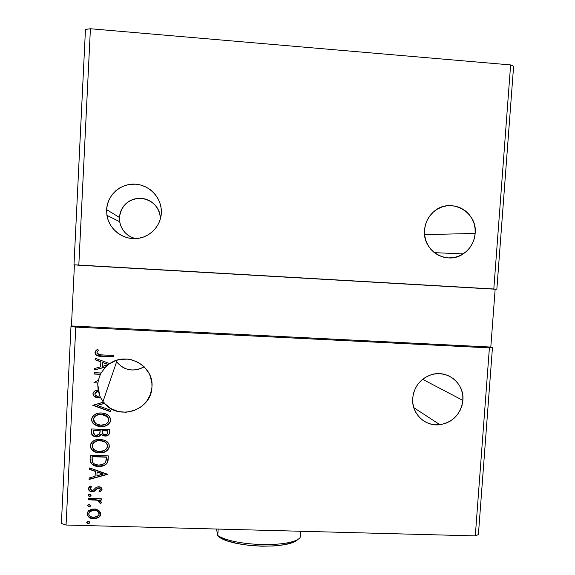 <?xml version="1.0" encoding="UTF-8"?>
<svg xmlns="http://www.w3.org/2000/svg" width="575" height="575" viewBox="0 0 575 575"><rect width="100%" height="100%" fill="white"/><g stroke="black" fill="none" stroke-linecap="round" stroke-linejoin="round"><path stroke-width="0.86" d="M124.732 232.271L122.331 229.015L120.606 225.364L119.629 221.447L119.442 217.429L106.612 209.659C107.237 195.033 120.829 183.066 135.492 184.18C150.168 185.078 162.236 198.698 161.338 213.188L161.101 207.862L159.828 202.673L157.564 197.807L154.402 193.466L150.449 189.8L145.856 186.968L140.81 185.064L135.492 184.18L130.115 184.345L124.883 185.545L120.003 187.752L115.661 190.871L112.024 194.788L109.243 199.345L107.41 204.362L106.612 209.659L106.871 215.014L108.179 220.232L110.486 225.098L113.692 229.439L117.674 233.076L122.288 235.879L127.341 237.741L132.645 238.589L138 238.395L143.197 237.166L148.041 234.952L152.346 231.84L155.947 227.952L158.714 223.423L160.533 218.443L161.331 213.382C160.569 226.823 148.947 238.151 135.405 238.618C121.871 239.222 109.027 228.785 106.928 215.359L106.612 209.659L119.442 217.429L119.672 221.706C121.526 230.489 126.773 236.124 135.42 238.618M475.166 233.443C474.303 242.183 470.3 249.004 463.17 253.891C446.768 265.557 422.273 250.671 424.53 230.173L424.659 235.319L425.759 240.321L427.793 244.993L430.675 249.155L434.29 252.641L438.502 255.322L443.152 257.097L448.047 257.902L453.014 257.708L457.858 256.515L462.393 254.38L466.447 251.383L469.868 247.631L472.521 243.283L474.31 238.488L475.166 233.443L475.058 228.325L473.987 223.337L471.989 218.673L469.143 214.504L465.556 210.996L461.358 208.287L456.723 206.475L451.813 205.634L446.825 205.8L441.959 206.971L437.388 209.099L433.298 212.11L429.848 215.877L427.175 220.261L425.378 225.084L424.53 230.173C425.177 222.769 428.238 216.624 433.715 211.737C449.772 196.664 477.789 211.507 475.166 233.443L424.58 234.614L475.166 233.443M462.882 400.387C460.87 413.993 453.208 422.1 439.911 424.702C425.141 426.851 411.24 413.411 412.699 398.209L412.828 403.233L413.928 408.106L415.941 412.634L418.801 416.645L422.388 419.987L426.564 422.524L431.171 424.17L436.03 424.853L440.953 424.558L445.747 423.301L450.239 421.123L454.257 418.111L457.643 414.374L460.266 410.068L462.041 405.346L462.882 400.387L462.774 395.392L461.703 390.533L459.72 386.012L456.895 381.994L453.337 378.637L449.176 376.064L444.576 374.39L439.717 373.671L434.772 373.93L429.949 375.173L425.421 377.351L421.374 380.37L417.96 384.122L415.308 388.463L413.533 393.221L412.699 398.209C414.158 386.457 420.411 378.616 431.451 374.677C447.451 369.387 464.672 383.59 462.882 400.387L422.611 379.313L462.882 400.387M102.99 401.566L100.366 397.275L103.514 402.234L92.812 405.325L110.659 411.75L110.731 410.262L97.204 405.389L104.528 403.427L110.666 408.451L118.033 411.477L125.983 412.261L133.831 410.73L140.897 407.028L146.575 401.479L150.37 394.565L151.915 387.514C151.196 410.076 119.061 420.979 104.528 403.427L102.99 401.566L116.588 361.855C124.466 370.623 133.652 372.262 144.153 366.778M95.112 396.901L97.714 397.605L93.711 395.758L92.992 393.645L93.639 395.916L97.657 397.763L100.431 397.117L97.657 397.763L100.431 397.117L99.763 395.923L97.764 384.517L98.124 390.332L99.763 395.923L97.125 396.326L95.019 394.831L95.177 392.79L97.966 391.122L97.103 389.972L95.012 390.878L93.358 392.387L92.927 393.803L93.301 395.427L95.96 397.469L98.347 397.756L100.366 397.275L99.82 395.765L97.75 396.398L95.306 395.284L94.796 393.782L97.966 391.122L97.103 389.972C94.853 390.475 93.459 391.755 92.927 393.803L93.121 392.912M90.412 28.75L510.614 64.925L493.803 289.139L78.811 265.212L90.412 28.75L78.811 265.212L73.995 264.78L85.467 29.426L90.412 28.75L510.614 64.925L513.612 66.226L496.85 289.175L493.803 289.139L510.614 64.925L513.612 66.226L496.85 289.175L73.995 264.78L85.467 29.426L90.412 28.75M475.295 535.893L66.067 525.04L75.778 327.11L489.397 347.889L475.295 535.893L489.397 347.889L492.459 347.595L490.806 347.07L495.154 289.153L490.806 347.07L492.459 347.595L478.4 534.57L492.459 347.595L489.397 347.889L75.778 327.11L66.067 525.04L61.388 523.437L70.991 326.399L61.388 523.437L66.067 525.04L475.295 535.893L478.4 534.57L475.295 535.893M91.619 428.979L91.756 434.305L92.906 435.713L95.45 436.799L99.202 436.317L101.15 434.269L103.838 435.943L106.655 435.908L108.876 434.599L109.609 432.17L109.732 429.669L91.619 428.979L91.439 432.522C91.447 434.348 92.309 435.634 94.034 436.389L96.377 436.892C98.541 436.986 100.136 436.109 101.15 434.269L102.465 435.44L104.916 436.073C107.762 436.152 109.322 434.851 109.609 432.17L109.732 429.669L91.619 428.979M90.088 459.382L90.663 462.789L93.215 465.139L96.981 466.303L102.07 466.167L104.679 465.268L107.223 463.012L108.021 460.704L108.38 455.91L90.297 455.278L90.088 459.382C90.527 464.097 93.351 466.454 98.569 466.433L101.48 466.275C104.025 465.966 105.987 464.794 107.381 462.746L108.38 455.91L90.297 455.278L90.088 459.382M98.771 510.37L95.392 509.04L91.82 509.148L88.837 510.528L87.328 512.555L87.22 514.819L89.254 517.486L92.496 518.707L96.126 518.571L98.878 517.313L100.567 515.143L100.675 512.979L98.771 510.37L94.163 508.933L88.543 510.772L87.12 513.683C87.752 517.026 89.93 518.736 93.66 518.808L98.411 517.629L99.885 516.379L100.769 514.064L98.771 510.37M88.126 498.396L88.054 499.747L97.01 500.221L99.159 501.127L99.741 502.025L99.489 502.816L100.855 503.499L101.308 502.766L100.704 501.012L99.31 500.077L101.25 500.135L101.315 498.784L88.126 498.396L88.054 499.747L97.01 500.221L99.755 502.219L99.489 502.816L100.855 503.499L101.358 502.485L99.31 500.077L101.25 500.135L101.315 498.784L88.126 498.396M102.027 489.447L100.977 487.449L98.174 486.773L96.104 487.442L93.33 490.116L91.31 490.274L90.009 488.678L91.49 486.867L90.304 486.055L88.974 487.183L88.377 488.779L89.549 490.971L92.05 491.747L94.401 491.215L98.073 488.182L100.258 488.908L100.23 490.022L98.929 491.165L100.021 491.992L102.027 489.447C101.739 487.693 100.632 486.802 98.699 486.766L96.32 487.305L93.33 490.116L92.05 490.396L90.009 488.678L91.49 486.867L90.304 486.055L88.377 488.779C88.701 490.705 89.93 491.69 92.05 491.747L94.113 491.366L97.355 488.484L98.699 488.118L100.402 489.476L98.929 491.165L100.021 491.992L102.027 489.447M101.466 354.89L97.419 353.984L96.959 352.295L98.634 350.168L97.268 349.406L95.752 350.808L94.99 352.683L95.285 354.135L96.636 355.458L99.993 356.177L113.483 356.831L113.555 355.458L101.466 354.89L96.995 353.409L97.175 351.864L98.634 350.168L97.268 349.406L94.99 352.683L95.256 354.078C96.758 355.781 98.749 356.507 101.214 356.256L113.483 356.831L113.555 355.458L101.466 354.89M107.439 474.188L89.657 467.942L89.585 469.423L95.292 471.421L95.04 476.366L89.154 477.99L89.075 479.464L107.432 474.411L89.657 467.942L89.585 469.423L95.292 471.421L95.04 476.366L89.154 477.99L89.075 479.464L107.439 474.188M89.614 494.155L88.097 494.982L88.981 496.326L90.023 496.362L91.015 495.578L90.951 494.838L89.88 494.177L88.608 494.407L88.054 495.233L89.499 496.405L90.562 496.132L91.066 495.327L89.614 494.155M88.241 521.36L87.235 521.611L86.681 522.438L87.867 523.581L89.139 523.351L89.671 522.646L89.226 521.662L88.241 521.36L86.681 522.438L88.133 523.602L89.448 523.099L89.693 522.517L88.241 521.36M89.096 504.505L87.58 505.339L88.464 506.676L89.506 506.704L90.491 505.928L90.426 505.188L89.355 504.534L87.925 504.872L87.529 505.59L88.981 506.755L90.182 506.374L90.541 505.677L89.096 504.505M100.1 439.3L96.859 439.559L93.826 440.716L91.375 442.8L90.613 444.216L90.325 446.567L91.094 448.809L93.358 451.052L96.284 452.396L100.316 452.892L104.341 452.166L107.173 450.534L109.042 447.925L109.171 444.777L107.511 442.103L104.621 440.256L100.1 439.3C94.954 439.056 91.691 441.212 90.311 445.769C90.994 449.902 93.588 452.238 98.073 452.769L99.497 452.884C104.7 453.143 107.978 450.965 109.336 446.351C109.135 443.541 107.676 441.557 104.952 440.4L100.1 439.3M101.437 412.972L98.196 413.224L95.155 414.374L92.697 416.465L91.942 417.874L91.648 420.239L92.417 422.488L94.688 424.745L97.621 426.104L101.653 426.614L105.692 425.902L108.524 424.271L110.393 421.662L110.522 418.499L108.862 415.811L105.965 413.95L101.437 412.972C96.284 412.713 93.021 414.87 91.633 419.441C91.684 421.748 92.719 423.523 94.738 424.781L100.833 426.607C106.044 426.88 109.329 424.709 110.695 420.081L109.272 416.25C107.144 414.137 104.528 413.044 101.437 412.972M93.955 382.662L97.872 383.144L97.764 384.517L97.937 383L93.955 382.662L98.361 380.14L93.955 382.662M151.958 386.867L151.901 383.202L150.248 376.064L148.688 372.729L144.246 366.864L138.323 362.415L131.366 359.734L127.664 359.123L120.175 359.44L116.524 360.353L109.767 363.616L95.184 358.268L95.105 359.763L100.848 361.869L100.596 366.879L94.667 368.446L94.595 369.941L105.584 367.037L101.085 372.988L94.458 372.686L94.386 374.059L100.388 374.332L98.361 380.14L100.445 374.188L94.451 373.923L94.516 372.693L94.386 374.059L100.445 374.188L101.071 372.988L100.388 374.332L94.386 374.059L94.458 372.686L101.085 372.988L105.642 366.9L94.595 369.941L105.642 366.9L94.659 369.811L94.731 368.431L94.595 369.941L94.667 368.446L100.596 366.879L100.913 361.74L95.105 359.763L95.184 358.268L109.767 363.616C127.183 350.994 154.028 365.952 151.958 386.867M143.534 367.159L139.926 368.848L136.052 369.811L132.056 370.02L128.103 369.452L124.337 368.137L120.901 366.117L115.74 360.618M119.442 217.429L120.038 213.462L121.411 209.688L123.503 206.274L126.227 203.334L129.49 200.984L133.148 199.331L137.073 198.418L141.105 198.289L145.094 198.95L148.889 200.366L152.332 202.486L155.3 205.232L157.687 208.495L159.383 212.146L160.54 218.407C159.045 206.482 152.289 199.762 140.278 198.253C128.211 199.137 121.26 205.527 119.442 217.429M134.974 238.503L131.179 237.108L127.722 235.002M98.418 379.996L97.937 383L98.418 379.996M71.444 325.953L70.991 326.399L75.778 327.11L70.991 326.399L71.444 325.953L490.806 347.07L71.444 325.953L74.427 264.816L71.444 325.953M97.254 355.587L113.491 356.708L101.272 356.133C98.807 356.385 96.823 355.659 95.321 353.963L95.292 351.569M98.598 350.153L97.233 351.749M97.556 351.296L97.923 350.865M95.127 352.058L95.349 354.02L96.708 355.343M107.432 474.181L89.075 479.464L89.211 477.969L89.147 479.212L107.432 474.181M95.105 476.122L95.357 471.184L89.585 469.423L89.714 467.964L89.657 469.186L95.357 471.184L95.105 476.122M103.141 473.908L97.182 471.823L103.141 473.908L96.923 475.848L97.118 472.061L103.141 473.908M102.084 489.188L100.021 491.992L99.152 491.028L100.079 491.733L100.769 491.237M100.409 489.505L98.756 487.866L97.549 488.146L94.113 491.366L92.122 491.488C90.002 491.431 88.773 490.446 88.449 488.52L89.621 490.712M91.324 486.752L90.103 488.24M101.638 490.353L101.868 489.979M90.872 487.082L91.296 486.773M90.807 491.287L93.689 491.294L96.126 489.447M96.427 489.095L97.139 488.412M97.829 488.024L98.447 487.873M99.058 487.895L100.014 488.312M91.058 495.391L89.499 496.405L88.147 495.226M88.241 495.463L89.571 496.139L90.972 495.542M101.265 499.869L99.31 500.077L101.265 499.869M101.351 502.536L100.855 503.499L99.633 502.586L100.913 503.226L101.351 502.536M99.784 502.119L97.074 499.955L88.054 499.747L88.183 498.396L88.126 499.474L94.214 499.675M94.825 499.704L95.4 499.747M95.953 499.79L97.082 499.955M97.52 500.063L99.223 500.861M89.686 522.546L88.133 523.602L86.681 522.438L88.205 523.308L89.686 522.546M88.442 516.501L91.418 518.176L94.968 518.485L98.943 517.033L100.711 514.56L98.411 517.629L93.732 518.521C90.002 518.449 87.824 516.738 87.199 513.403L87.925 515.904M88.866 513.029L89.837 511.383L94.149 509.996L96.722 510.535L98.756 512.117M88.866 513.022L90.016 511.225L92.403 510.154M93.258 510.025L94.149 509.996C96.945 510.025 98.634 511.268 99.209 513.734L98.49 515.653L93.718 517.464C90.929 517.442 89.276 516.199 88.744 513.727L89.765 511.664L94.084 510.277C96.888 510.305 98.569 511.549 99.152 514.014L99.152 514.165M98.986 512.533L99.209 513.518M90.534 505.727L88.981 506.755L87.608 505.26L88.536 506.402L90.448 505.885M107.942 461.128L107.432 462.516C106.044 464.564 104.082 465.736 101.538 466.037L98.627 466.203C93.416 466.217 90.591 463.867 90.16 459.152L90.146 459.935M90.203 460.704L90.929 462.889L92.611 464.507L97.836 466.152L103.579 465.527L105.8 464.37L107.662 462.027M107.834 461.524L107.942 461.136M106.519 456.981L106.468 457.88L106.519 456.981L92.151 456.478L106.519 456.981M106.44 458.361L106.282 459.835M106.102 460.769L106.468 457.865M92.086 456.701L106.461 457.204L105.707 461.969L104.973 463.048L102.35 464.622L98.641 465.082C95.809 465.153 93.689 464.061 92.288 461.804L92.151 456.478L106.461 457.204L106.037 461.035L105.167 462.825L102.666 464.514L98.641 465.082L94.94 464.327L92.733 462.623L92.072 460.92L92.086 456.701M109.214 447.293L109.214 447.293C107.317 451.138 104.097 452.927 99.554 452.662L98.138 452.547C93.653 452.015 91.066 449.686 90.376 445.56L90.613 444.223M90.476 444.77L90.534 447.134M90.728 447.731L92.173 449.823L95.328 451.828L98.742 452.611L102.824 452.403M104.032 452.079L105.886 451.253L108.337 449.14M108.625 448.708L109.092 447.709M92.489 444.338L92.755 443.756M93.1 443.232L95.076 441.564M96.083 441.082L100.108 440.45M100.754 440.493L103.342 441.054M107.539 445.805L107.539 446.135C107.317 443.742 106.03 442.096 103.673 441.183L106.181 442.843L107.388 444.87M103.622 441.392L100.036 440.658L103.622 441.392C105.972 442.304 107.266 443.95 107.482 446.344L107.482 446.344C106.332 450.002 103.694 451.727 99.568 451.526L98.088 451.382C94.623 450.879 92.654 449.018 92.173 445.79C93.301 442.161 95.924 440.45 100.036 440.658L100.1 440.45C96.542 440.242 93.977 441.629 92.395 444.612M109.343 433.651L109.458 433.291C108.639 435.153 107.144 436.015 104.973 435.872L102.522 435.239L101.207 434.067C100.194 435.908 98.605 436.777 96.442 436.684L94.099 436.181C92.374 435.433 91.511 434.147 91.511 432.321L91.677 428.979L91.562 433.234L92.561 435.153L95.515 436.598L98.692 436.36M99.252 436.123L101.207 434.067L102.86 435.404L105.858 435.85M106.706 435.699L109.192 433.988M99.892 433.212L100.215 430.474L99.791 433.514L96.449 435.527L94.933 435.174L93.337 431.969L93.416 430.416L100.215 430.474L100.179 431.164M107.733 432.68L107.791 432.17M102.07 430.546L107.863 430.761L107.741 432.371C107.575 433.988 106.648 434.772 104.952 434.714L103.141 434.218L102.07 430.546L107.863 430.761L102.07 430.546M93.416 430.416L100.215 430.474L93.416 430.416L100.151 430.668L99.576 433.981L97.491 435.44L94.925 435.174L93.466 433.643L93.416 430.416M107.741 432.371L106.943 434.197L104.219 434.621L102.228 433.298L102.012 430.74L107.812 430.963L107.741 432.371M110.537 421.173L110.537 421.166C108.596 424.939 105.376 426.693 100.891 426.413L94.81 424.587C92.783 423.337 91.748 421.561 91.705 419.254L92.007 417.702M91.799 418.463L91.856 420.835M92.05 421.432L93.502 423.538L96.657 425.565L100.079 426.355L104.161 426.161M105.376 425.838L107.23 425.018L109.688 422.898M109.976 422.467L110.443 421.475M93.818 418.032L94.084 417.45M94.429 416.925L96.413 415.258M97.412 414.776L100.783 414.151L104.686 414.776M105.254 415.006L107.525 416.58L108.74 418.614M108.855 419.139L108.891 419.563M108.883 419.879L107.561 416.616L101.38 414.338L107.511 416.803L108.833 420.066C107.683 423.739 105.038 425.457 100.905 425.241L95.752 423.638L93.502 419.47C94.638 415.826 97.261 414.115 101.38 414.338L101.437 414.158C97.973 413.942 95.421 415.265 93.782 418.14M103.572 402.069L92.812 405.325L110.659 411.75L110.731 410.262L97.204 405.389L104.528 403.427L97.204 405.389L104.585 403.255L103.572 402.069M110.666 411.556L92.884 405.08L110.666 411.556M97.887 391.022L95.249 392.632M95.551 392.294L97.513 391.158M93.035 393.271L93.373 395.269L94.516 396.513M100.654 366.749L100.913 361.74L95.17 359.641L95.242 358.29L95.17 359.641L100.913 361.74L100.654 366.749M109.674 363.58L108.409 364.485L102.688 362.545L108.409 364.485L109.674 363.58M107.784 364.974L105.642 366.9L107.784 364.974M107.949 364.931L102.494 366.383L102.688 362.545L108.409 364.485L102.494 366.383L102.688 362.545L108.359 364.615L107.949 364.931M96.923 475.848L97.118 472.061L103.083 474.152L96.923 475.848M93.718 517.464L90.397 516.53L88.83 514.567L88.917 512.886L90.297 511.247L92.338 510.435L96.657 510.816L98.692 512.397L98.965 514.855L97.146 516.702L93.718 517.464M99.568 451.526L96.974 451.138L93.603 449.255L92.302 447.062L92.424 444.547L93.941 442.506L97.448 440.86L102.623 441.047L104.995 442.11L106.483 443.476L107.338 445.079L107.403 446.976L106.583 448.716L104.628 450.412L99.568 451.526M100.905 425.241L98.311 424.846L95.414 423.38L93.84 421.353L93.574 418.83L94.372 417.098L96.348 415.438L100.072 414.352L103.967 414.74L106.339 415.811L107.834 417.184L108.689 418.801L108.754 420.706L107.935 422.445L105.972 424.142L100.905 425.241M300.107 537.632L300.509 531.257L300.107 537.632C291.317 547.824 234.305 546.473 217.781 535.512C234.305 546.473 291.317 547.824 300.107 537.632M218.162 529.072L217.781 535.512L216.466 529.029L217.781 535.512L219.815 537.567L217.781 535.512L218.162 529.072M297.757 539.558L292.452 542.477L284.194 544.683L273.599 545.97L261.56 546.207L249.112 545.366L237.36 543.519L227.319 540.838L219.815 537.567C235.772 547.889 288.988 549.139 297.757 539.558M119.672 221.706L106.928 215.359M434.312 252.655L463.17 253.891M413.777 407.653L439.911 424.702"/></g></svg>

